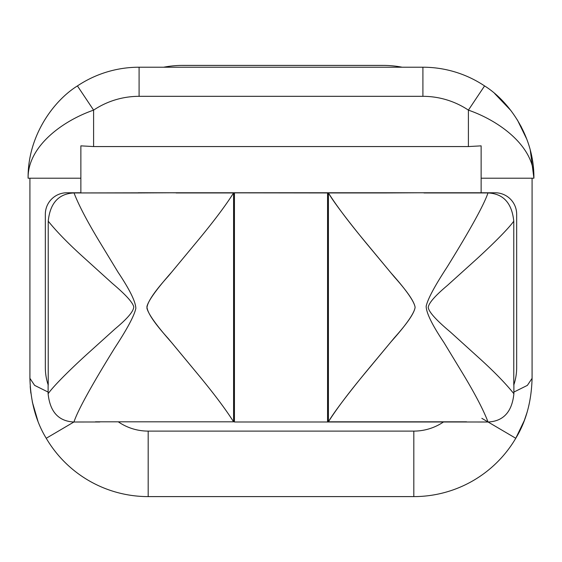 <?xml version="1.0" encoding="UTF-8"?>
<svg xmlns="http://www.w3.org/2000/svg" width="562" height="562" viewBox="0 0 562 562"><rect width="100%" height="100%" fill="white"/><g stroke="black" fill="none" stroke-linecap="round" stroke-linejoin="round"><path stroke-width="0.84" d="M148.185 496.604L413.815 496.604L413.815 431.103A52.765 52.765 0 0 0 443.46 421.992A52.765 52.765 0 0 1 413.815 431.103L413.815 496.604A118.266 118.266 0 0 0 515.768 438.276A118.266 118.266 0 0 1 413.815 496.604L148.185 496.604A118.266 118.266 0 0 1 46.232 438.276L73.903 422.006L46.232 438.276A118.266 118.266 0 0 0 148.185 496.604L148.185 431.103L148.185 496.604M462.224 421.992L327.562 421.992L327.562 192.759L327.562 421.992L234.438 421.992L234.438 192.759L234.438 421.992L462.224 421.992A54.437 54.437 0 0 0 466.565 421.816L328.419 421.816C335.957 409.853 347.302 394.664 362.462 376.245L391.054 341.766C406.263 324.78 414.285 313.294 415.114 307.316C414.271 301.632 407.366 291.53 394.398 277.017L368.363 245.72C355.598 230.392 334.341 203.528 328.419 192.949L138.231 192.759A27.222 27.222 0 0 0 138.041 192.949L74.022 192.949C58.687 193.644 50.088 203.058 48.227 221.175L48.227 385.061A54.437 54.437 0 0 1 45.332 367.555L45.332 214.263A21.489 21.489 0 0 1 66.822 192.773L80.865 192.766L80.865 145.86L93.601 146.563L468.399 146.563L481.135 145.86L481.135 192.759L423.769 192.759A27.222 27.222 0 0 1 423.959 192.949L487.978 192.949C482.259 210.069 456.295 252.205 447.106 267.076C434.672 286.072 427.696 299.139 426.165 306.276C426.298 312.95 432.206 325.012 443.896 342.455L463.657 375.009C475.473 394.7 483.601 410.365 488.048 422.006L462.224 421.992A54.437 54.437 0 0 0 466.565 421.816L328.419 421.816L328.419 192.949L385.883 192.949A27.222 27.222 0 0 1 386.073 192.759A27.222 27.222 0 0 0 385.883 192.949L423.762 192.759M513.886 384.724L513.886 393.744C505.863 383.734 494.827 372.339 480.777 359.547L450.387 332.023C436.161 320.094 428.771 311.882 428.223 307.379C428.778 303.03 435.15 295.738 447.345 285.489L475.066 260.48C486.657 249.999 507.114 230.532 513.773 221.175L513.773 385.061A54.437 54.437 0 0 0 516.668 367.555A54.437 54.437 0 0 1 513.886 384.724L513.886 393.744C512.017 411.876 503.404 421.296 488.048 422.006C483.601 410.365 475.473 394.7 463.657 375.009L443.896 342.455C432.206 325.012 426.298 312.95 426.165 306.276C427.696 299.139 434.672 286.072 447.106 267.076C456.295 252.205 482.259 210.069 487.978 192.949C503.313 193.644 511.912 203.058 513.773 221.175C511.912 203.058 503.313 193.644 487.978 192.949L423.959 192.949A27.222 27.222 0 0 0 423.769 192.759M516.668 367.555L516.668 214.263A21.489 21.489 0 0 0 495.178 192.773L481.135 192.766L495.178 192.773A21.489 21.489 0 0 1 516.668 214.263L516.668 367.555A54.437 54.437 0 0 1 513.773 385.061L513.773 221.175C507.114 230.532 486.657 249.999 475.066 260.48L447.345 285.489C435.15 295.738 428.778 303.03 428.223 307.379C428.771 311.882 436.161 320.094 450.387 332.023L480.777 359.547C494.827 372.339 505.863 383.734 513.886 393.744C512.017 411.876 503.404 421.296 488.048 422.006M45.332 367.555A54.437 54.437 0 0 0 48.227 385.061L48.227 221.175C56.509 231.425 67.728 242.974 81.883 255.829L112.295 283.353C125.466 294.481 132.618 302.293 133.742 306.775C133.749 311.13 127.581 318.457 115.238 328.742L87.293 353.955C75.561 364.555 54.76 384.331 48.114 393.744L48.114 384.724A54.437 54.437 0 0 1 45.332 367.555L45.332 214.263A21.489 21.489 0 0 1 66.822 192.773L80.865 192.766L80.865 145.86L93.601 146.563L93.601 110.124C62.452 120.893 27.636 146.485 28.1 178.203C27.636 135.66 53.833 100.542 77.43 85.923C53.826 100.542 27.643 135.653 28.1 178.203C27.636 135.66 53.833 100.542 77.43 85.923A110.988 110.988 0 0 1 139.088 67.215L139.088 96.327A81.876 81.876 0 0 0 93.601 110.124L77.43 85.923C53.826 100.542 27.643 135.653 28.1 178.203L80.865 178.203L28.1 178.203C27.636 146.485 62.452 120.893 93.601 110.124L77.43 85.923A110.988 110.988 0 0 1 139.088 67.215L422.912 67.215L422.912 96.327L139.088 96.327L139.088 67.215L422.912 67.215A110.988 110.988 0 0 1 484.57 85.923C508.174 100.542 534.357 135.653 533.9 178.203L530.268 150.04L533.9 178.203C534.364 146.485 499.548 120.893 468.399 110.124A81.876 81.876 0 0 0 422.912 96.327L422.912 67.215A110.988 110.988 0 0 1 484.57 85.923L468.399 110.124C499.548 120.893 534.364 146.485 533.9 178.203L481.135 178.203L533.9 178.203C534.357 135.653 508.174 100.542 484.57 85.923L468.399 110.124L468.399 146.563L468.399 110.124A81.876 81.876 0 0 0 422.912 96.327L139.088 96.327A81.876 81.876 0 0 0 93.601 110.124L93.601 146.563L468.399 146.563L481.135 145.86L481.135 192.766L138.231 192.759A27.222 27.222 0 0 0 138.041 192.949L175.92 192.759M176.117 192.949L233.581 192.949C226.219 204.659 215.07 219.609 200.135 237.789L171.74 272.043C156.7 289.03 148.431 300.515 146.935 306.508C147.068 312.296 154.185 322.981 168.277 338.563L200.121 376.962C215.077 395.163 226.226 410.112 233.581 421.816L95.435 421.816L233.581 421.816L233.581 192.949L176.117 192.949A27.222 27.222 0 0 0 175.927 192.759A27.222 27.222 0 0 1 176.117 192.949M99.776 421.992A54.437 54.437 0 0 1 95.435 421.816A54.437 54.437 0 0 0 99.776 421.992L73.952 422.006C79.425 405.286 105.424 363.003 114.76 347.913C127.307 328.756 134.332 315.584 135.842 308.39C135.639 301.696 129.71 289.641 118.062 272.24L98.378 239.812C86.618 220.227 78.504 204.61 74.022 192.949L175.927 192.759M402.132 67.215A101.891 101.891 0 0 0 382.968 65.396L182.826 65.396A101.891 101.891 0 0 0 163.661 67.215A101.891 101.891 0 0 1 182.826 65.396L382.968 65.396A101.891 101.891 0 0 1 402.132 67.215M48.114 392.072L34.626 385.377L29.919 378.338L29.919 178.203L29.919 378.338C30.538 401.507 35.975 421.486 46.232 438.276C35.975 421.486 30.538 401.507 29.919 378.338L34.626 385.377L48.114 392.072M118.54 421.992A52.765 52.765 0 0 0 148.185 431.103L413.815 431.103L148.185 431.103A52.765 52.765 0 0 1 118.54 421.992M481.845 418.332L515.768 438.276C526.025 421.486 531.462 401.507 532.081 378.338L527.374 385.377L513.886 392.072L527.374 385.377L532.081 378.338L532.081 178.203L532.081 378.338C531.462 401.507 526.025 421.486 515.768 438.276L481.845 418.332M527.184 412.016L524.332 420.446L527.184 412.016M524.29 420.552L515.768 438.276L524.29 420.552M30.854 393.175L30.2 386.523L30.854 393.175M37.9 421.05L32.266 401.767M74.022 192.949C58.687 193.644 50.088 203.058 48.227 221.175C56.509 231.425 67.728 242.974 81.883 255.829L112.295 283.353C125.466 294.481 132.618 302.293 133.742 306.775C133.749 311.13 127.581 318.457 115.238 328.742L87.293 353.955C75.561 364.555 54.76 384.331 48.114 393.744C49.983 411.876 58.596 421.296 73.952 422.006C79.425 405.286 105.424 363.003 114.76 347.913C127.307 328.756 134.332 315.584 135.842 308.39C135.639 301.696 129.71 289.641 118.062 272.24L98.378 239.812C86.618 220.227 78.504 204.61 74.022 192.949M73.952 422.006C58.596 421.296 49.983 411.876 48.114 393.744L48.114 384.724M509.032 108.192L494.679 93.545L510.928 110.588M517.398 119.973L526.924 139.474L520.89 126.064M233.581 192.949L233.581 421.816C226.226 410.112 215.077 395.163 200.121 376.962L171.691 342.651C156.608 325.658 148.354 314.151 146.921 308.131C147.146 302.363 154.283 291.699 168.34 276.132L200.135 237.789C215.07 219.609 226.219 204.659 233.581 192.949M328.419 421.816L328.419 192.949C335.971 204.926 347.316 220.121 362.469 238.52L390.99 272.928C406.171 289.908 414.208 301.373 415.114 307.316C414.342 313.034 407.464 323.157 394.461 337.671L368.377 369.03C355.521 384.457 334.369 411.201 328.419 421.816M533.893 177.051L533.816 173.791M28.177 174.101L28.107 177.121"/></g></svg>
